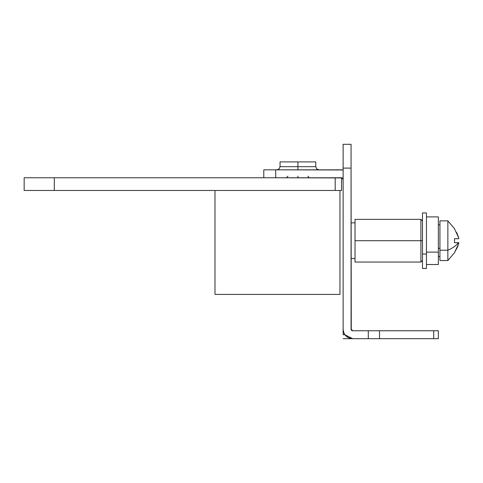 <?xml version="1.0" encoding="UTF-8"?>
<svg xmlns="http://www.w3.org/2000/svg" width="483" height="483" viewBox="0 0 483 483"><rect width="100%" height="100%" fill="white"/><g stroke="black" fill="none" stroke-linecap="round" stroke-linejoin="round"><path stroke-width="0.72" d="M355.029 222.85L351.063 222.85L355.029 222.85L355.029 221.932L355.029 262.052L355.029 219.36L420.892 219.36L420.892 240.709L355.029 240.709L420.892 240.709L420.892 219.36L422.48 220.948M422.48 240.709L420.892 240.709L422.48 240.709M422.48 260.464L420.892 262.052L420.892 240.709L420.892 262.052L355.029 262.052M355.029 258.562L351.063 258.562L355.029 258.562M342.906 178.601L343.129 179.441L341.463 177.774L275.684 177.774L275.684 169.835L263.784 169.835L263.784 177.774L263.784 169.835L275.684 169.835L275.684 177.774L342.181 177.937M341.463 177.774L343.129 179.441M342.948 178.686L342.574 178.197M275.684 169.835L343.129 169.986A9.6 9.6 0 0 0 341.463 169.835L275.684 169.835M276.874 169.835L279.138 168.887L280.049 166.665L280.049 161.902L297.902 161.902L297.902 166.665L280.049 166.665L297.902 166.665L297.902 169.835L297.902 166.665L315.755 166.665L297.902 166.665L297.902 161.902L315.755 161.902L315.755 166.665L316.667 168.887L318.931 169.835L316.667 168.887L315.755 166.665M297.902 161.902C274.845 161.902 274.845 161.902 297.902 161.902C320.96 161.902 320.96 161.902 297.902 161.902C274.845 161.902 274.845 161.902 297.902 161.902C320.96 161.902 320.96 161.902 297.902 161.902M297.902 176.186L297.902 177.774M341.463 169.835A9.6 9.6 0 0 1 343.129 169.986A9.6 9.6 0 0 0 341.463 169.835A9.6 9.6 0 0 1 343.129 169.986M352.729 330.764L379.517 330.764L379.517 338.704L368.294 338.704L368.294 330.764L352.729 330.764A1.666 1.666 0 0 1 351.063 329.098L351.063 144.296L343.129 144.296L351.063 144.296L351.063 168.102L343.129 168.102L343.129 144.296L343.129 168.102L351.063 168.102L351.274 329.907A1.666 1.666 0 0 1 351.232 329.829A1.666 1.666 0 0 0 351.274 329.913A1.666 1.666 0 0 1 351.232 329.829A1.666 1.666 0 0 0 351.274 329.913L351.063 326.007L351.063 329.098L352.729 330.764L351.932 330.559A1.666 1.666 0 0 0 352.004 330.601A1.666 1.666 0 0 1 351.92 330.553A1.666 1.666 0 0 0 352.004 330.601A1.666 1.666 0 0 1 351.92 330.553A1.666 1.666 0 0 0 352.004 330.601M345.031 334.834L352.729 338.704A9.6 9.6 0 0 1 351.063 338.559A9.6 9.6 0 0 0 352.729 338.704A9.6 9.6 0 0 1 351.063 338.559A9.6 9.6 0 0 0 352.729 338.704C346.897 338.136 343.697 334.936 343.129 329.098L343.129 168.102L343.129 329.098A9.6 9.6 0 0 0 352.729 338.704A9.6 9.6 0 0 1 347.017 336.82M351.582 330.306L351.884 330.535L351.582 330.306M379.517 330.764L433.698 330.764L433.698 338.704L379.517 338.704L379.517 330.764L438.347 330.764L438.347 338.704L433.698 338.704L433.698 330.764M438.347 338.704L438.347 330.764M351.521 330.245L351.292 329.943M343.129 334.737L344.959 334.737L343.129 334.737L343.129 329.098L343.129 334.737M351.063 338.704L343.129 338.704L351.063 338.704M368.294 330.764L368.294 338.704L352.729 338.704L368.294 338.704M345.013 334.816A9.6 9.6 0 0 1 343.129 329.098M379.517 338.704L433.698 338.704M339.954 294.413L339.954 190.465L339.954 294.413L214.983 294.413L214.983 190.465L214.983 294.413L339.954 294.413M54.301 177.774L335.196 177.774L335.196 190.465L54.301 190.465L54.301 177.774L54.301 190.465L24.156 190.465L24.156 177.774L54.301 177.774L24.15 177.774L24.15 190.465L24.15 177.774L24.15 190.465L335.196 190.465L335.196 177.774L54.301 177.774M24.15 177.774L24.15 190.465M341.541 190.465L341.541 177.78L341.541 190.465L335.196 190.465L341.541 190.465M454.509 252.609L458.753 243.492L458.753 242.689L458.753 243.486L458.753 242.689L457.6 242.689L458.753 242.689L457.799 246.245M457.727 246.415L456.52 249.077M454.581 252.482L457.812 246.215M458.18 242.689L457.558 242.689M458.826 242.762L454.509 242.689L454.509 238.723L458.759 238.723L458.753 237.932L458.753 238.723L454.503 238.723L454.503 242.689L458.753 242.689M454.612 252.603L447.868 260.542L439.935 260.542L439.935 250.218L447.868 250.218L447.868 260.542L447.868 250.218A39.884 19.121 -0 0 0 458.494 242.689A39.884 19.121 180 0 1 447.868 250.218L447.868 220.87L447.868 250.218L439.935 250.218L439.935 220.87L447.868 220.87L454.612 228.809M454.575 238.723L456.187 238.723M457.274 233.899L457.799 235.167M458.753 237.92L458.186 236.181M457.721 234.973L456.526 232.335M458.753 238.723L458.753 237.932L458.753 238.723L458.753 237.932L454.503 228.809M439.935 231.194L439.935 250.218M439.935 248.316L438.347 248.316L439.935 248.316M426.447 216.903L438.347 216.903L438.347 264.509L438.347 229.292M438.347 252.12L426.447 252.12L438.347 252.12M426.447 268.476L422.48 268.476L422.48 254.022L426.447 254.022L422.48 254.022L422.48 212.937L426.447 212.937L426.447 268.476L426.447 227.39M422.48 227.39L422.48 254.022M307.822 176.186L309.41 177.774M287.983 176.186L286.395 177.774M438.347 224.837L439.935 224.837M438.347 256.576L439.935 256.576M426.447 264.509L438.347 264.509"/></g></svg>
